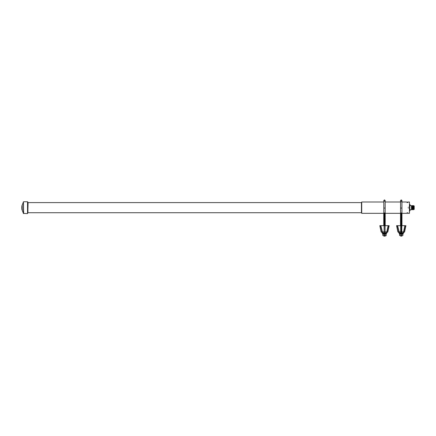 <?xml version="1.0" encoding="UTF-8"?>
<svg xmlns="http://www.w3.org/2000/svg" width="436" height="436" viewBox="0 0 436 436"><rect width="100%" height="100%" fill="white"/><g stroke="black" fill="none" stroke-linecap="round" stroke-linejoin="round"><path stroke-width="0.33" stroke-dasharray="2.18 1.64" d="M22.198 205.661L21.8 207.541L21.996 208.948L22.056 206.675L22.094 209.716M22.078 205.661L22.1 206.021M22.192 208.948L21.904 208.948L21.827 207.541L22.214 206.021M21.904 208.948L22.16 206.675L22.203 209.716M22.176 208.702L22.1 206.424L21.805 207.214M27.811 213.308L27.811 212.991M361.722 213.324L361.722 202.004M407.437 202.086C408.717 201.999 408.717 201.999 407.437 202.086C406.15 201.999 406.15 201.999 407.437 202.086L406.935 202.075L407.453 202.075L407.442 202.408L407.845 202.408L407.535 202.408L407.676 202.075M409.442 213.324L409.442 202.004M407.437 202.675L407.033 202.675L407.437 202.675M408.439 202.004L407.834 202.675L407.055 202.675L407.818 202.675L408.358 202.075L407.807 202.075M407.055 202.675L406.51 202.075L408.358 202.075M407.447 212.991L407.933 213.259L406.935 213.259L407.453 213.259C408.717 213.329 408.717 213.329 407.437 213.248L408.358 213.259L407.437 212.654L407.834 212.654L407.055 212.654L407.818 212.654L408.439 213.324M406.733 213.286L407.437 212.654L407.033 212.654M407.055 212.654L406.51 213.259M409.442 207.667L409.442 202.68L409.442 207.667M409.344 207.667L409.344 202.784L409.344 207.667M409.311 207.667L409.311 202.784L409.311 207.667M409.442 204.386L409.311 205.187L409.311 204.386L409.845 204.386L409.845 205.187L409.442 205.187M409.442 210.948L409.311 210.147L409.311 210.948L409.845 210.948L409.845 205.187M408.052 207.667L408.052 207.138L408.052 207.667M409.845 205.351L409.845 204.68L409.845 205.351M409.845 209.983L409.845 209.313L409.845 209.983M409.845 207.667L409.845 205.623L409.845 207.667M410.156 205.476L410.156 204.931M410.156 210.359L410.156 209.569L410.156 209.983L409.845 209.711M410.156 209.607L409.954 209.923L409.889 209.313L409.845 210.653M411.453 205.623L411.453 209.711M411.453 207.667L411.453 205.896L411.453 207.667M412.031 205.765L412.031 209.563M412.096 205.645L412.096 209.683M412.233 205.885L412.233 209.444M412.374 205.645L412.374 209.683M412.511 205.885L412.511 209.444M412.652 205.623L412.652 209.711M412.794 205.863L412.794 209.471M412.93 205.623L412.93 209.711M413.072 205.863L413.072 209.471M413.208 205.623L413.208 209.711M413.35 205.863L413.35 209.471M413.492 205.623L413.492 209.711M413.628 205.863L413.628 209.471M413.699 205.743L413.699 209.585M413.78 205.885L413.78 209.444M414.118 205.885L414.118 209.444M414.2 205.966L414.2 209.367M414.2 207.667L414.2 206.413L414.2 207.667M413.938 207.667L413.938 206.544L413.938 207.667M411.829 207.667L411.829 206.599L411.829 207.667M412.118 207.667L412.118 207.274L412.118 207.667M413.17 207.667L413.17 207.313L413.17 207.667M410.156 210.108L410.156 210.397M410.156 205.71L409.889 206.015L409.889 204.68L409.845 206.015M407.066 202.075L406.51 202.075M407.791 202.408L407.883 202.075M407.535 202.408L407.622 202.075M407.845 202.408L407.933 202.075M407.753 202.408L407.764 202.075M407.186 202.408L407.191 202.075M407.077 202.408L406.99 202.075M407.338 202.408L407.246 202.075M407.028 202.408L406.935 202.075M407.115 202.408L407.11 202.075M407.426 202.408L407.42 202.075M407.807 213.259L408.358 213.259M384.481 235.718L385.179 235.718L384.481 235.718M382.808 235.478L386.16 235.478L384.481 235.478L384.481 234.29L382.808 234.29L384.481 234.29L382.808 234.29L382.808 235.478M385.228 235.86L383.74 235.86M385.119 235.952L383.849 235.952M385.119 236.132L383.844 236.132M382.808 233.478L382.808 234.045L386.16 234.045L384.481 234.045L386.16 234.045L386.16 233.478L382.367 233.478L386.601 233.211L382.367 233.211L386.192 233.211L386.803 231.881L381.135 231.881L379.81 225.668L388.105 225.668L380.356 225.668L381.658 231.772L380.356 225.668M386.192 233.211L382.367 233.211L386.16 233.478M384.481 232.671L385.653 232.671L384.481 232.671M383.849 212.964L385.228 212.872L383.74 212.872L385.119 213.144L383.74 213.051M383.74 213.231L385.228 213.417L383.74 213.417L385.228 213.417L383.849 213.144M385.119 213.504L383.74 213.417M383.849 213.684L385.228 213.776L383.74 213.776M383.74 213.956L385.119 214.049L383.849 213.869M383.74 214.136L385.119 214.229L383.849 214.049M385.119 214.229L383.849 214.229M385.119 214.408L383.74 214.321M383.74 214.501L385.228 214.501L383.849 214.408M383.74 214.681L385.228 214.681L383.849 214.588M383.74 214.861L385.119 214.953L383.849 214.774M385.119 214.953L383.849 214.953M385.119 215.133L383.74 215.046M385.228 215.226L383.849 215.133M385.119 215.313L383.74 215.226M385.228 215.406L383.74 215.406M385.228 215.586L383.74 215.586M383.74 215.766L385.119 215.858L383.849 215.678M385.119 216.038L383.849 216.038M385.119 216.218L383.74 216.131M385.228 216.31L383.849 216.218M385.228 216.49L383.74 216.49M385.119 216.583L383.74 216.856L385.228 216.856M385.119 217.128L383.74 217.215L385.228 217.035L383.74 216.856M383.849 217.308L385.228 217.395L383.74 217.215M385.228 217.58L383.74 217.395M383.74 217.76L385.228 217.76L383.849 217.668M383.74 217.94L385.228 217.94L383.849 217.847M383.74 218.12L385.119 218.213L383.849 218.033M383.74 218.3L385.119 218.392L383.849 218.213M385.119 218.392L383.849 218.392M385.228 218.665L383.74 218.485M383.74 218.845L385.228 218.845L383.849 218.752M383.74 219.025L385.119 219.117L383.849 218.937M383.74 219.204L385.119 219.297L383.849 219.117M385.119 219.297L383.849 219.297M385.119 219.477L383.74 219.39M383.74 219.57L385.228 219.57L383.849 219.477M385.119 219.662L383.849 219.662M385.119 219.842L383.74 219.749M383.74 219.929L385.119 220.022L383.849 219.842M383.74 220.115L385.228 220.115L383.849 220.022M383.74 220.294L385.228 220.294L383.849 220.202M383.74 220.474L385.228 220.474L383.849 220.382M383.74 220.654L385.119 220.747L383.849 220.567M385.119 220.747L383.849 220.747M385.228 221.019L383.74 220.834M383.74 221.199L385.228 221.199L383.849 221.107M383.849 221.472L385.228 221.379L383.74 221.379L385.119 221.651L383.74 221.559M383.74 221.924L385.228 221.924L383.74 221.924L385.228 221.739L383.849 221.651M383.74 222.284L385.228 222.284L383.74 222.284L385.228 222.104L383.849 222.011M385.119 222.556L383.74 222.649L385.228 222.464L383.849 222.376M385.228 222.829L383.74 222.649M383.74 223.009L385.228 223.009L383.849 222.916M383.74 223.368L385.228 223.368L383.74 223.188M383.74 223.554L385.228 223.554L383.849 223.461M383.74 223.733L385.228 223.733L383.849 223.641M383.74 224.273L385.228 224.273L383.74 224.273L385.228 224.093L383.74 224.093L385.228 223.913L383.849 223.821M383.74 224.458L385.228 224.458L383.849 224.366M385.119 224.545L383.849 224.545M385.228 224.818L383.74 224.818M383.74 224.998L385.119 225.09L383.849 224.911M383.74 225.183L385.228 225.183L383.849 225.09M383.74 225.363L385.228 225.363L383.849 225.27M383.74 225.543L385.228 225.543L383.849 225.45M384.481 225.723L385.228 225.723L384.481 225.723M384.481 225.815L385.119 225.815L384.481 225.815M384.481 225.903L385.228 225.903L384.481 225.903M384.481 225.995L385.119 225.995L384.481 225.995M384.481 226.088L385.228 226.088L384.481 226.088M384.481 226.175L385.119 226.175L384.481 226.175M384.481 226.268L385.228 226.268L384.481 226.268M384.481 226.355L385.119 226.355L384.481 226.355M384.481 226.448L385.228 226.448L384.481 226.448M384.481 226.54L385.119 226.54L384.481 226.54M384.481 226.627L385.228 226.627L384.481 226.627M384.481 226.72L385.119 226.72L384.481 226.72M384.481 226.813L385.228 226.813L384.481 226.813M384.481 226.9L385.119 226.9L384.481 226.9M384.481 226.993L385.228 226.993L384.481 226.993M384.481 227.08L385.119 227.08L384.481 227.08M384.481 227.172L385.228 227.172L384.481 227.172M384.481 227.265L385.119 227.265L384.481 227.265M384.481 227.352L385.228 227.352L384.481 227.352M384.481 227.445L385.119 227.445L384.481 227.445M384.481 227.532L385.228 227.532L384.481 227.532M384.481 227.625L385.119 227.625L384.481 227.625M384.481 227.717L385.228 227.717L384.481 227.717M384.481 227.805L385.119 227.805L384.481 227.805M384.481 227.897L385.228 227.897L384.481 227.897M384.481 227.984L385.119 227.984L384.481 227.984M384.481 228.077L385.228 228.077L384.481 228.077M384.481 228.17L385.119 228.17L384.481 228.17M384.481 228.257L385.228 228.257L384.481 228.257M384.481 228.35L385.119 228.35L384.481 228.35M384.481 228.437L385.228 228.437L384.481 228.437M384.481 228.529L385.119 228.529L384.481 228.529M384.481 228.622L385.228 228.622L384.481 228.622M384.481 228.709L385.119 228.709L384.481 228.709M384.481 228.802L385.228 228.802L384.481 228.802M384.481 228.889L385.119 228.889L384.481 228.889M384.481 228.982L385.228 228.982L384.481 228.982M384.481 229.074L385.119 229.074L384.481 229.074M384.481 229.162L385.228 229.162L384.481 229.162M384.481 229.254L385.119 229.254L384.481 229.254M384.481 229.347L385.228 229.347L384.481 229.347M384.481 229.434L385.119 229.434L384.481 229.434M384.481 229.527L385.228 229.527L384.481 229.527M384.481 229.614L385.119 229.614L384.481 229.614M384.481 229.707L385.228 229.707L384.481 229.707M384.481 229.799L385.119 229.799L384.481 229.799M384.481 229.886L385.228 229.886L384.481 229.886M384.481 229.979L385.119 229.979L384.481 229.979M384.481 230.066L385.228 230.066L384.481 230.066M384.481 230.159L385.119 230.159L384.481 230.159M384.481 230.252L385.228 230.252L384.481 230.252M384.481 230.339L385.119 230.339L384.481 230.339M384.481 230.431L385.228 230.431L384.481 230.431M384.481 230.519L385.119 230.519L384.481 230.519M384.481 230.611L385.228 230.611L384.481 230.611M384.481 230.704L385.119 230.704L384.481 230.704M384.481 230.791L385.228 230.791L384.481 230.791M384.481 230.884L385.119 230.884L384.481 230.884M384.481 230.971L385.228 230.971L384.481 230.971M384.481 231.064L385.119 231.064L384.481 231.064M384.481 231.156L385.228 231.156L384.481 231.156M384.481 231.244L385.119 231.244L384.481 231.244M384.481 231.336L385.228 231.336L384.481 231.336M384.481 231.423L385.119 231.423L384.481 231.423M384.481 231.516L385.228 231.516L384.481 231.516M384.481 231.609L385.119 231.609L384.481 231.609M384.481 231.696L385.228 231.696L384.481 231.696M384.481 231.789L385.119 231.789L384.481 231.789M384.481 231.881L385.228 231.881L384.481 231.881M384.481 231.968L385.119 231.968L384.481 231.968M384.481 232.061L385.228 232.061L384.481 232.061M384.481 232.148L385.119 232.148L384.481 232.148M384.481 232.241L385.228 232.241L384.481 232.241M384.481 232.334L385.119 232.334L384.481 232.334M384.481 232.421L385.228 232.421L384.481 232.421M384.481 232.513L385.119 232.513L384.481 232.513M384.481 232.601L385.228 232.601L384.481 232.601M384.481 232.693L385.119 232.693L384.481 232.693M384.481 232.786L385.228 232.786L384.481 232.786M384.481 232.873L385.119 232.873L384.481 232.873M384.481 232.966L385.228 232.966L384.481 232.966M384.481 233.053L385.119 233.053L384.481 233.053M384.481 233.146L385.228 233.146L384.481 233.146M385.119 216.763L383.849 216.763M385.228 217.035L383.849 216.943M384.481 224.911L385.119 224.911L384.481 224.911M384.481 221.651L385.119 221.651L384.481 221.651M384.481 215.678L385.119 215.678L384.481 215.678M384.481 213.869L385.119 213.869L384.481 213.869M384.481 213.144L385.119 213.144L384.481 213.144M384.481 212.872L385.168 212.872L384.481 212.872M388.612 225.668L387.31 231.772L388.612 225.668L387.904 228.965L388.612 225.668L388.105 225.668L389.157 225.668L379.81 225.668L380.154 227.292L379.974 226.453L380.524 226.453L380.704 227.292L380.524 226.453L379.974 226.453M380.334 228.132L380.154 227.292L380.514 228.965L380.334 228.132L380.884 228.132L380.704 227.292L381.059 228.965L380.884 228.132L380.334 228.132M388.454 228.965L387.904 228.965L388.454 228.965L389.157 225.668M382.77 232.671L386.192 232.671L382.77 232.671L381.658 231.772L382.165 231.772L381.658 231.772L382.77 232.671L382.165 231.772L382.77 232.671M387.833 231.881L386.803 231.881L388.127 225.668M386.803 231.772L387.31 231.772L386.803 231.772L386.192 232.671L386.803 231.772L388.105 225.668L386.803 231.772L382.165 231.772L386.803 231.772M382.77 233.211L380.835 225.668M387.31 231.772L386.192 232.671L387.31 231.772M388.443 226.453L388.988 226.453L388.443 226.453M388.263 227.292L388.814 227.292L388.263 227.292M388.084 228.132L388.634 228.132L388.084 228.132M380.514 228.965L381.059 228.965L380.514 228.965M380.154 227.292L380.704 227.292L380.154 227.292M385.32 234.061L384.481 234.29L386.16 234.29L384.481 234.29L384.481 235.478L386.16 235.478L386.16 234.29M384.481 234.045L386.094 234.045L384.481 234.045M384.481 235.478L384.481 234.29M400.602 235.772L401.878 235.952L400.499 235.86M400.406 234.061L399.567 234.29L399.567 235.478L402.918 235.478L401.24 235.478L401.24 234.29L399.567 234.29L402.918 234.29L401.24 234.29L401.24 235.478L402.918 235.478L402.918 234.29M401.878 235.952L400.602 235.952M401.878 236.132L400.499 236.04M399.567 234.045L402.918 234.045M399.567 234.29L399.567 235.478L399.567 234.29M402.951 233.211L399.125 233.478L403.36 233.478L399.125 233.211L402.951 233.211L403.562 231.881L397.894 231.881L396.564 225.668L404.864 225.668L397.114 225.668L398.417 231.772L397.114 225.668M401.24 232.671L402.412 232.671L401.24 232.671M400.602 212.964L401.987 212.872L400.499 212.872L401.878 213.144L400.499 213.051M400.499 213.231L401.987 213.417L400.499 213.417L401.987 213.417L400.602 213.144M401.24 213.504L401.987 213.596L401.24 213.504M401.24 213.684L401.987 213.776L401.24 213.684M401.987 213.956L400.499 213.956M400.499 214.136L401.878 214.229L400.602 214.049M400.499 214.321L401.987 214.321L400.602 214.229M401.878 214.408L400.602 214.408M401.987 214.681L400.499 214.681M400.602 214.953L401.987 215.046L400.499 215.046M400.499 215.226L401.987 215.226L400.602 215.133M401.878 215.313L400.602 215.313M400.602 215.498L401.987 215.586L400.499 215.406M401.24 215.678L401.987 215.766L401.24 215.678M401.987 215.951L400.499 215.951M400.602 216.218L401.987 216.131L400.602 216.038M401.987 216.31L400.499 216.31M401.878 216.403L400.602 216.403M401.24 216.49L401.987 216.49L401.24 216.49M401.987 216.67L400.499 216.67M401.24 216.763L401.987 216.856L401.24 216.763M401.24 216.943L401.987 217.035L401.24 216.943M401.987 217.215L400.499 217.215M400.499 217.395L401.878 217.488L400.602 217.308M401.878 217.488L400.602 217.488M401.987 217.76L400.499 217.76M400.499 217.94L401.987 217.94L400.602 217.847M401.987 218.12L400.602 218.033M401.24 218.213L401.987 218.3L401.24 218.213M401.878 218.392L400.499 218.485M400.499 218.665L401.987 218.665L400.602 218.572M400.499 218.845L401.987 218.845L400.602 218.752M401.878 218.937L400.499 219.204L401.987 219.204L400.602 219.117M401.987 219.39L400.499 219.204M400.499 219.57L401.987 219.57L400.602 219.477M400.499 219.749L401.878 219.842L400.602 219.662M401.878 219.842L400.602 219.842M400.602 220.022L401.987 220.115L400.499 219.929M401.987 220.294L400.499 220.115M400.499 220.474L401.987 220.474L400.602 220.382M401.878 220.567L400.602 220.567M401.987 220.834L400.499 220.834M401.878 220.927L400.602 220.927M401.987 221.199L400.499 221.199M400.499 221.379L401.987 221.379L400.602 221.286M400.499 221.559L401.878 221.651L400.602 221.472M400.499 221.739L401.878 221.831L400.602 221.651M400.499 221.924L401.987 221.924L400.602 221.831M401.878 222.011L400.602 222.011M401.987 222.284L400.499 222.284M400.602 222.556L401.987 222.649L400.499 222.649M401.987 222.829L400.499 222.829M401.24 222.916L401.987 223.009L401.24 222.916M401.987 223.188L400.499 223.009M400.499 223.368L401.878 223.461L400.602 223.281M401.878 223.461L400.602 223.461M400.602 223.641L401.878 223.641L400.499 223.554M401.987 223.913L400.499 223.733M400.499 224.093L401.878 224.186L400.602 224.006M400.602 224.366L401.987 224.273L400.499 224.273M401.987 224.458L400.499 224.458L401.987 224.638L400.499 224.818L401.878 224.911L400.499 224.818M400.499 224.998L401.878 225.09L400.602 224.911M401.878 225.09L400.602 225.09M401.987 225.363L400.499 225.363M401.878 225.45L400.602 225.45M401.916 225.668L401.91 233.211L400.499 232.966L401.987 232.786L400.499 232.786L401.987 232.601L400.499 232.601L401.987 232.421L400.499 232.421L401.987 232.241L400.499 232.241L401.987 232.061L400.499 232.061L401.987 231.881L400.499 231.881L401.987 231.696L400.499 231.696L401.987 231.516L400.499 231.516L401.987 231.336L400.499 231.336L401.987 231.156L400.499 231.156L401.987 230.971L400.499 230.971L401.987 230.791L400.499 230.791L401.987 230.611L400.499 230.611L401.987 230.431L400.499 230.431L401.987 230.252L400.499 230.252L401.987 230.066L400.499 230.066L401.987 229.886L400.499 229.886L401.987 229.707L400.499 229.707L401.987 229.527L400.499 229.527L401.987 229.347L400.499 229.347L401.987 229.162L400.499 229.162L401.987 228.982L400.499 228.982L401.987 228.802L400.499 228.802L401.987 228.622L400.499 228.622L401.987 228.437L400.499 228.437L401.987 228.257L400.499 228.257L401.987 228.077L400.499 228.077L401.987 227.897L400.499 227.897L401.987 227.717L400.499 227.717L401.987 227.532L400.499 227.532L401.987 227.352L400.499 227.352L401.987 227.172L400.499 227.172L401.987 226.993L400.499 226.993L401.987 226.813L400.499 226.813L401.987 226.627L400.499 226.627L401.987 226.448L400.499 226.448L401.987 226.268L400.499 226.268L401.987 226.088L400.499 226.088L401.987 225.903L400.499 225.903L401.987 225.723L400.564 225.668M401.878 224.545L400.602 224.545M401.24 233.478L402.918 233.478L401.24 233.478M401.24 224.911L401.878 224.911L401.24 224.911M401.24 224.731L401.878 224.731L401.24 224.731M401.24 222.736L401.878 222.736L401.24 222.736M401.24 222.376L401.878 222.376L401.24 222.376M401.24 221.286L401.878 221.286L401.24 221.286M401.24 219.117L401.878 219.117L401.24 219.117M401.24 218.572L401.878 218.572L401.24 218.572M401.24 217.847L401.878 217.847L401.24 217.847M401.24 217.308L401.878 217.308L401.24 217.308M401.24 216.038L401.878 216.038L401.24 216.038M401.24 215.133L401.878 215.133L401.24 215.133M401.24 214.774L401.878 214.774L401.24 214.774M401.24 214.049L401.878 214.049L401.24 214.049M401.24 213.144L401.878 213.144L401.24 213.144M401.24 212.872L401.927 212.872L401.24 212.872M405.371 225.668L404.063 231.772L405.371 225.668L404.663 228.965L405.371 225.668L404.864 225.668L405.916 225.668L396.564 225.668L396.733 226.453L396.564 225.668M396.913 227.292L397.092 228.132L396.913 227.292L397.463 227.292L397.283 226.453L397.637 228.132L397.463 227.292L396.913 227.292M397.272 228.965L397.817 228.965L397.272 228.965L397.092 228.132L397.637 228.132L397.817 228.965L397.637 228.132L397.092 228.132M405.747 226.453L405.202 226.453L405.747 226.453L405.202 226.453L405.747 226.453L405.916 225.668L405.213 228.965L405.916 225.668M405.213 228.965L404.663 228.965L405.213 228.965L405.567 227.292L405.022 227.292L405.567 227.292M399.529 232.671L402.951 232.671L399.529 232.671L398.417 231.772L398.924 231.772L398.417 231.772L399.529 232.671L398.924 231.772L399.529 232.671M404.592 231.881L403.562 231.881L404.886 225.668M403.562 231.772L404.063 231.772L403.562 231.772L402.951 232.671L403.562 231.772L404.864 225.668L403.562 231.772L398.924 231.772L403.562 231.772M399.529 233.211L397.594 225.668M404.063 231.772L402.951 232.671L404.063 231.772M404.842 228.132L405.393 228.132L404.842 228.132M396.733 226.453L397.283 226.453L396.733 226.453M401.24 234.045L402.853 234.045L401.24 234.045M402.079 234.061L401.24 234.29L401.24 235.478M401.938 235.718L401.24 235.718M23.413 213.444L23.413 201.89M23.642 213.575L23.642 201.754M27.544 213.575L27.544 201.754M28.078 212.724L28.078 202.609M361.455 212.724L361.455 202.609M409.845 210.147L409.442 210.147M409.845 204.68L409.889 206.015M383.8 212.872L383.8 208.086L385.168 208.086L384.481 208.086L385.168 208.086L385.168 202.004L383.8 202.004M380.862 225.668L382.165 231.772L380.862 225.668M400.559 212.872L400.559 208.086L401.927 208.086L401.24 208.086L401.927 208.086L401.927 200.549M397.621 225.668L398.924 231.772L397.621 225.668M400.559 202.004L401.927 202.004M408.052 208.19L409.311 208.19L408.052 208.19M410.156 205.623L409.845 205.623M411.829 208.735L414.2 208.92M411.829 206.599L414.2 206.413M413.17 207.313L411.829 207.274M413.17 208.021L411.829 208.059M413.17 207.389L411.589 207.667L413.17 207.945M408.052 207.138L409.311 207.138L408.052 207.138M407.033 202.675L406.428 202.004M383.8 208.086L383.8 200.549M385.653 233.211L385.653 232.671L385.653 233.211M383.805 225.668L383.74 233.146L383.849 225.635M385.162 225.668L385.228 233.146L385.119 225.635M385.168 212.872L385.168 208.086M383.309 233.211L383.309 232.671L383.309 233.211M400.559 208.086L400.559 200.549M402.412 233.211L402.412 232.671L402.412 233.211M400.602 225.815L400.499 233.146L400.602 225.815M401.927 212.872L401.927 208.086M400.068 233.211L400.068 232.671L400.068 233.211"/><path stroke-width="0.65" d="M22.187 205.661L22.176 208.702L22.002 206.424L21.805 207.214L22.094 209.716M22.073 208.702L22.078 205.661M28.078 212.724L361.455 212.724L361.455 202.609L28.078 202.609L27.811 212.991L27.811 202.021L27.544 213.575L27.544 201.754L27.811 202.021M22.323 209.716L22.083 208.948M21.904 208.948L22.034 206.697M21.914 206.424L21.844 207.214M383.8 202.004L361.722 202.004L361.722 213.324L406.428 213.324M408.363 202.015L409.442 202.004L409.442 213.324L408.418 213.324M407.437 202.086C408.717 201.999 408.717 201.999 407.437 202.086C406.15 201.999 406.15 201.999 407.437 202.086M407.437 213.248C408.717 213.329 408.717 213.329 407.437 213.248C406.15 213.329 406.15 213.329 407.437 213.248C406.15 213.329 406.15 213.329 407.437 213.248M409.442 204.386L409.845 204.386L409.845 210.948L409.442 210.948M410.156 205.263L410.156 204.931M410.156 209.623L410.156 210.108M410.156 209.607L409.845 209.313M410.156 209.95L411.453 209.711L411.453 205.623L410.156 205.623M412.031 209.563L412.096 205.645L412.031 209.563M412.096 209.683L412.096 205.645M412.233 209.444L412.233 205.885M412.374 209.683L412.374 205.645M412.511 209.444L412.511 205.885M412.652 209.711L412.652 205.623M412.93 205.623L413.072 209.471L412.794 205.863M413.072 209.471L413.072 205.863M413.208 209.711L413.208 205.623M413.35 209.471L413.35 205.863M413.492 209.711L413.492 205.623M413.628 209.471L413.628 205.863M414.118 209.444L414.2 205.966L414.2 209.367L413.78 209.444L413.699 205.743M410.156 205.71L409.889 206.015L409.889 204.68L410.156 204.936L409.845 204.68M407.807 202.075L407.066 202.075M407.066 213.259L407.807 213.259M383.789 235.718L386.16 235.707L383.789 235.718M386.16 234.29L386.16 235.478L382.808 235.478L382.808 234.29L386.16 234.29L385.32 234.061M383.849 235.952L385.228 236.04L383.74 235.86M383.844 236.132L385.119 236.132M386.16 233.478L386.16 234.045L382.808 234.045L382.808 233.478M389.157 225.668L387.833 231.881L386.192 233.211L382.77 233.211L381.135 231.881L386.803 231.881L386.192 233.211L386.601 233.478L382.367 233.478L382.77 233.211L381.135 231.881L379.81 225.668L388.612 225.668M383.849 212.964L385.119 212.964M383.849 213.144L385.228 213.231L383.74 213.051M383.74 213.231L385.228 213.417L383.74 213.596L385.119 213.504L385.228 213.776L383.74 213.776L385.228 213.956L383.74 213.956L385.119 213.869M383.849 214.049L385.228 214.136L383.74 213.956M383.849 214.229L385.228 214.321L383.74 214.136M383.849 214.408L385.119 214.408L383.74 214.321M383.849 214.588L385.119 214.588L383.74 214.501M383.849 214.774L385.228 214.861L383.74 214.681M383.849 214.953L385.228 215.046L383.74 214.861M383.849 215.133L385.119 215.133L383.74 215.046M383.74 215.406L385.228 215.586L383.74 215.226M383.849 215.678L385.228 215.766L383.74 215.586M383.849 216.038L385.228 215.951L383.74 215.766M383.849 216.218L385.119 216.218L383.74 216.131M383.849 216.403L385.228 216.31L383.849 216.403M383.849 216.763L385.228 216.67L383.74 216.49M383.849 216.943L385.228 216.856L383.74 216.856M383.849 217.128L385.228 217.215L383.849 217.128M383.849 217.308L385.228 217.215L383.74 217.215M383.849 217.488L385.228 217.395L383.74 217.395M383.849 217.668L385.119 217.668L383.74 217.58M383.849 217.847L385.119 217.847L383.74 217.76M383.849 218.033L385.228 218.12L383.74 217.94M383.849 218.213L385.228 218.3L383.74 218.12M383.849 218.392L385.228 218.485L383.74 218.3M383.849 218.572L385.228 218.485L383.74 218.485M383.849 218.752L385.119 218.752L383.74 218.665M383.849 218.937L385.228 219.025L383.74 218.845M383.849 219.117L385.228 219.204L383.74 219.025M383.849 219.297L385.228 219.39L383.74 219.204M383.849 219.477L385.119 219.477L383.74 219.39M383.849 219.662L385.228 219.749L383.74 219.57M383.849 219.842L385.228 219.929L383.74 219.749M383.849 220.022L385.228 220.115L383.74 219.929M383.849 220.202L385.119 220.202L383.74 220.115M383.849 220.382L385.119 220.382L383.74 220.294M383.849 220.567L385.228 220.654L383.74 220.474M383.849 220.747L385.228 220.834L383.74 220.654M383.849 220.927L385.228 220.834L383.74 220.834M383.849 221.107L385.119 221.107L383.74 221.019M383.849 221.472L385.228 221.379L383.74 221.199M383.849 221.651L385.228 221.739L383.74 221.559M383.849 221.831L385.228 221.924L383.849 221.831M383.849 222.011L385.119 222.011L383.74 221.924M383.849 222.197L385.228 222.284L383.849 222.197M383.849 222.376L385.228 222.464L383.74 222.284M383.849 222.556L385.228 222.649L383.849 222.556M383.849 222.736L385.228 222.649L383.74 222.649M383.849 222.916L385.119 222.916L383.74 222.829M383.74 223.188L385.228 223.368L383.74 223.009M383.849 223.461L385.228 223.554L383.74 223.368M383.849 223.641L385.119 223.641L383.74 223.554M383.849 223.821L385.119 223.821L383.74 223.733M383.849 224.006L385.228 224.093L383.849 224.006M383.849 224.186L385.228 224.273L383.849 224.186M383.849 224.366L385.228 224.458L383.74 224.273M383.849 224.545L385.119 224.545L383.74 224.458M383.849 224.731L385.228 224.638L383.849 224.731M383.849 224.911L385.228 224.998L383.74 224.818M383.849 225.09L385.228 225.183L383.74 224.998M383.849 225.27L385.119 225.27L383.74 225.183M383.849 225.45L385.119 225.45L383.74 225.363M383.74 225.543L385.162 225.668M380.356 225.668L379.81 225.668L379.974 226.453M388.127 225.668L386.803 231.881L387.833 231.881L388.454 228.965M380.835 225.668L382.77 233.211M387.833 231.881L386.192 233.211M384.481 235.478L384.481 234.29M400.602 235.772L401.24 235.718M401.24 235.478L401.24 234.29L402.918 234.29L402.918 235.478L399.567 235.478L399.567 234.29L401.24 234.29L400.406 234.061M400.602 235.952L401.987 236.04L400.499 235.86M400.499 236.04L401.878 236.132M402.918 234.061L402.918 233.478L402.918 234.045L399.567 234.045L399.567 233.478L399.567 234.061M405.916 225.668L404.592 231.881L402.951 233.211L399.529 233.211L397.894 231.881L403.562 231.881L402.951 233.211L403.36 233.478L399.125 233.478L399.529 233.211L397.894 231.881L396.564 225.668L405.371 225.668M400.602 212.964L401.878 212.964M400.602 213.144L401.987 213.231L400.499 213.051M400.499 213.231L401.987 213.596L400.499 213.596L401.987 213.231M400.602 213.684L401.987 213.776L400.602 213.684M400.602 213.869L401.987 213.776L400.602 213.869M400.602 214.049L401.987 214.136L400.499 213.956M400.602 214.229L401.987 214.321L400.499 214.136M400.602 214.408L401.878 214.408L400.499 214.321M400.602 214.588L401.987 214.681L400.602 214.588M400.602 214.953L401.987 214.861L400.499 214.681M400.602 215.133L401.878 215.133L400.499 215.046M400.602 215.313L401.878 215.313L400.499 215.226M400.602 215.498L401.987 215.406L400.499 215.406M400.602 215.678L401.987 215.586L400.602 215.678M400.602 215.858L401.987 215.766L400.602 215.858M400.602 216.038L401.878 216.038L400.499 215.951M400.602 216.218L401.987 216.49L400.499 216.31M400.499 216.67L401.987 216.856L400.602 216.763L401.987 216.67L400.499 216.67L400.602 216.403M400.602 216.943L401.987 217.035L400.602 216.943M400.602 217.128L401.987 217.035L400.602 217.128M400.602 217.308L401.987 217.395L400.499 217.215M400.602 217.488L401.987 217.58L400.499 217.395M400.602 217.668L401.987 217.76L400.602 217.668M400.602 217.847L401.878 217.847L400.499 217.76M400.602 218.033L401.987 218.12L400.499 217.94M400.602 218.213L401.987 218.12L400.602 218.213M400.602 218.392L401.987 218.485L400.602 218.392M400.602 218.572L401.878 218.572L400.499 218.485M400.602 218.752L401.878 218.752L400.499 218.665M400.602 219.117L401.987 219.025L400.499 218.845M400.602 219.297L401.987 219.204L400.499 219.204M400.602 219.477L401.878 219.477L400.499 219.39M400.602 219.662L401.987 219.749L400.499 219.57M400.602 219.842L401.987 219.929L400.499 219.749M400.602 220.022L401.987 219.929L400.499 219.929M400.602 220.202L401.987 220.115L400.499 220.115M400.602 220.382L401.878 220.382L400.499 220.294M400.602 220.567L401.987 220.654L400.499 220.474M400.602 220.747L401.987 220.654L400.602 220.747M400.602 220.927L401.987 221.019L400.499 220.834M400.602 221.107L401.987 221.199L400.602 221.107M400.602 221.286L401.878 221.286L400.499 221.199M400.602 221.472L401.987 221.559L400.499 221.379M400.602 221.651L401.987 221.739L400.499 221.559M400.602 221.831L401.987 221.924L400.499 221.739M400.602 222.011L401.878 222.011L400.499 221.924M400.602 222.197L401.987 222.104L400.602 222.197M400.602 222.556L401.987 222.464L400.499 222.284M400.499 222.829L401.987 223.009L400.499 222.649M400.602 223.101L401.987 223.009L400.499 223.009M400.602 223.281L401.987 223.368L400.499 223.188M400.602 223.461L401.987 223.554L400.499 223.368M400.602 223.641L401.987 223.554L400.499 223.554M400.602 223.821L401.987 223.733L400.499 223.733M400.602 224.006L401.987 224.093L400.499 223.913M400.499 224.273L401.987 224.458L400.499 224.093M400.602 224.545L401.987 224.638L400.499 224.638L400.602 224.366M400.602 224.731L401.987 224.818L400.602 224.731M400.602 224.911L401.987 224.998L400.499 224.818M400.602 225.09L401.987 225.183L400.499 224.998M400.602 225.27L401.987 225.363L400.602 225.27M400.602 225.45L401.878 225.45L400.499 225.363M400.564 225.668L401.916 225.668M397.114 225.668L396.564 225.668M397.092 228.132L397.272 228.965M404.886 225.668L403.562 231.881L404.592 231.881L405.213 228.965M405.747 226.453L405.567 227.292M397.594 225.668L399.529 233.211M404.592 231.881L402.951 233.211M402.918 234.29L402.079 234.061M22.013 205.661L23.413 201.89L23.413 213.444L27.544 213.575M23.413 201.89L23.642 213.575M409.845 210.653L409.889 209.313M409.845 205.187L409.442 205.187M409.845 210.147L409.442 210.147M384.481 208.086L383.8 208.086L383.8 200.549L384.481 199.868L385.168 200.549L385.168 208.086L384.481 208.086M401.24 208.086L400.559 208.086L400.559 200.549L401.24 199.868L401.927 200.549L401.927 208.086L401.24 208.086M21.931 205.661L21.8 207.4M21.936 209.716L21.8 207.934M23.642 201.754L27.544 201.754M383.8 200.549L384.481 201.236L385.168 200.549L385.168 202.004L400.559 202.004M401.927 202.004L406.428 202.004M23.413 213.444L22.023 209.716M412.031 205.896L411.453 205.896M412.031 209.438L411.453 209.438M414.118 205.885L413.78 205.885M383.8 212.872L383.8 208.086M385.119 224.186L385.228 223.733M385.119 223.641L385.228 223.368M385.119 221.472L385.228 221.199M385.119 219.297L385.228 218.845M385.119 216.038L385.228 215.766M385.119 213.504L385.228 213.231M385.168 212.872L385.168 208.086M382.214 233.113L382.704 233.206L382.214 233.113M386.258 233.206L386.754 233.113L386.258 233.206M401.927 200.549L401.24 201.236L400.559 200.549M400.559 212.872L400.559 208.086M401.878 218.392L401.878 218.937M401.878 223.461L401.987 223.188M401.927 212.872L401.927 208.086M398.973 233.113L399.463 233.206L398.973 233.113M403.017 233.206L403.513 233.113L403.017 233.206"/></g></svg>
